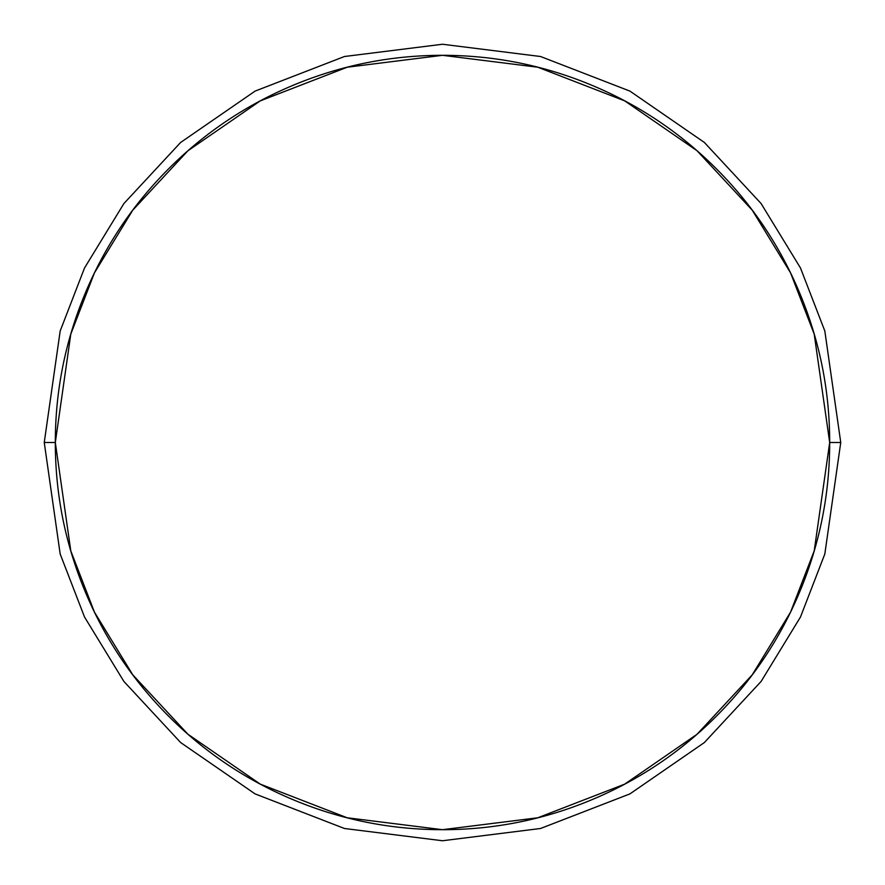 <?xml version="1.0" encoding="UTF-8"?>
<svg xmlns="http://www.w3.org/2000/svg" width="885" height="885" viewBox="0 0 885 885"><rect width="100%" height="100%" fill="white"/><g stroke="black" fill="none" stroke-linecap="round" stroke-linejoin="round"><path stroke-width="1.33" d="M55.312 442.5L70.8 334.087L94.463 272.834L132.75 210.188L187.908 150.782L260.29 100.868L347.197 67.227L442.5 55.312L537.803 67.227L624.71 100.868L697.092 150.782L752.25 210.188L790.537 272.834L814.2 334.087L829.688 442.5L840.75 442.5L824.82 330.99L800.482 267.989L761.1 203.55L704.36 142.452L629.91 91.1L540.536 56.507L442.5 44.25L344.464 56.507L255.09 91.1L180.64 142.452L123.9 203.55L84.517 267.989L60.18 330.99L44.25 442.5L55.312 442.5C55.312 493.841 65.136 543.235 84.783 590.671C104.43 638.107 132.407 679.979 168.714 716.286C205.021 752.593 246.893 780.57 294.329 800.217C341.765 819.864 391.159 829.688 442.5 829.688C493.841 829.688 543.235 819.864 590.671 800.217C638.107 780.57 679.979 752.593 716.286 716.286C752.593 679.979 780.57 638.107 800.217 590.671C819.864 543.235 829.688 493.841 829.688 442.5C829.688 391.159 819.864 341.765 800.217 294.329C780.57 246.893 752.593 205.021 716.286 168.714C679.979 132.407 638.107 104.43 590.671 84.783C543.235 65.136 493.841 55.312 442.5 55.312C391.159 55.312 341.765 65.136 294.329 84.783C246.893 104.43 205.021 132.407 168.714 168.714C132.407 205.021 104.43 246.893 84.783 294.329C65.136 341.765 55.312 391.159 55.312 442.5L44.25 442.5L60.18 330.99L84.517 267.989L123.9 203.55L180.64 142.452L255.09 91.1L344.464 56.507L442.5 44.25L540.536 56.507L629.91 91.1L704.36 142.452L761.1 203.55L800.482 267.989L824.82 330.99L840.75 442.5L824.82 554.01L800.482 617.011L761.1 681.45L704.36 742.548L629.91 793.9L540.536 828.493L442.5 840.75L344.464 828.493L255.09 793.9L180.64 742.548L123.9 681.45L84.517 617.011L60.18 554.01L44.25 442.5L60.18 554.01L84.517 617.011L123.9 681.45L180.64 742.548L255.09 793.9L344.464 828.493L442.5 840.75L540.536 828.493L629.91 793.9L704.36 742.548L761.1 681.45L800.482 617.011L824.82 554.01L840.75 442.5L829.688 442.5L814.2 550.913L790.537 612.166L752.25 674.812L697.092 734.218L624.71 784.132L537.803 817.773L442.5 829.688L347.197 817.773L260.29 784.132L187.908 734.218L132.75 674.812L94.463 612.166L70.8 550.913L55.312 442.5"/></g></svg>
